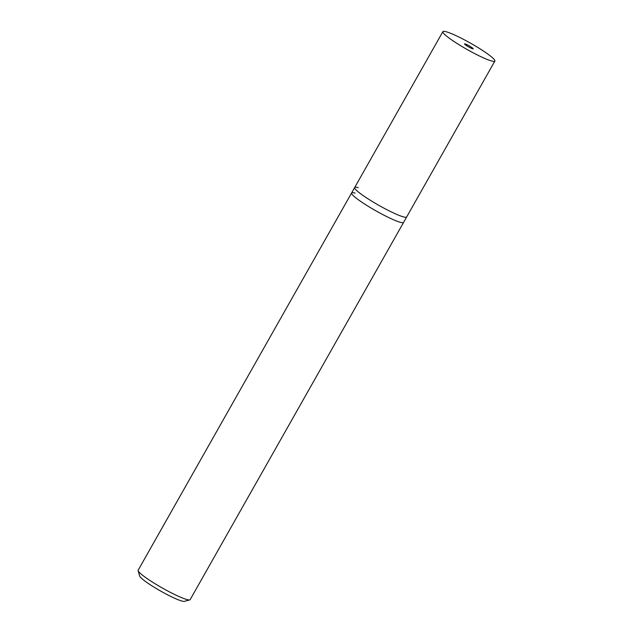 <?xml version="1.0" encoding="UTF-8"?>
<svg xmlns="http://www.w3.org/2000/svg" width="633" height="633" viewBox="0 0 633 633"><rect width="100%" height="100%" fill="white"/><g stroke="black" fill="none" stroke-linecap="round" stroke-linejoin="round"><path stroke-width="0.95" d="M355.145 193.12A29.87 3.592 29.5 0 0 351.6 192.962A29.87 3.592 29.5 0 0 369.901 207.323A29.87 3.592 29.5 0 0 400.056 222.223A29.87 3.592 29.5 0 0 403.601 222.381L190.153 599.633A29.87 3.592 -150.5 0 1 189.75 599.902A29.87 3.592 -150.5 0 1 186.616 599.475A29.87 3.592 -150.5 0 1 157.981 585.493A29.87 3.592 -150.5 0 1 138.136 570.705A29.87 3.592 -150.5 0 1 138.16 570.214L351.6 192.962A29.87 3.592 29.5 0 0 369.901 207.323A29.87 3.592 29.5 0 0 400.056 222.223A29.87 3.592 29.5 0 0 403.601 222.381L406.663 216.961A29.87 3.592 -150.5 0 1 403.118 216.803A29.87 3.592 -150.5 0 1 372.964 201.903A29.87 3.592 -150.5 0 1 354.67 187.542A29.87 3.592 -150.5 0 1 358.207 187.7M138.136 570.705L139.656 576.038A25.89 3.11 29.5 0 0 156.857 588.864A25.89 3.11 29.5 0 0 181.671 600.978A25.89 3.11 29.5 0 0 184.393 601.35L189.75 599.902M446.407 31.808A29.87 3.592 -150.5 0 1 476.562 46.7A29.87 3.592 -150.5 0 1 494.864 61.069A29.87 3.592 -150.5 0 1 491.319 60.91A29.87 3.592 -150.5 0 1 461.164 46.011A29.87 3.592 -150.5 0 1 442.871 31.65A29.87 3.592 -150.5 0 1 446.407 31.808M465.12 43.93A4.977 0.601 -150.5 0 1 470.145 46.415A4.977 0.601 -150.5 0 1 473.199 48.812A4.977 0.601 -150.5 0 1 472.606 48.781A4.977 0.601 -150.5 0 1 467.581 46.304A4.977 0.601 -150.5 0 1 464.535 43.906A4.977 0.601 -150.5 0 1 465.12 43.93M494.864 61.069L406.663 216.961A29.87 3.592 -150.5 0 1 403.118 216.803A29.87 3.592 -150.5 0 1 372.964 201.903A29.87 3.592 -150.5 0 1 354.67 187.542L442.871 31.65M351.6 192.962L354.67 187.542"/></g></svg>
